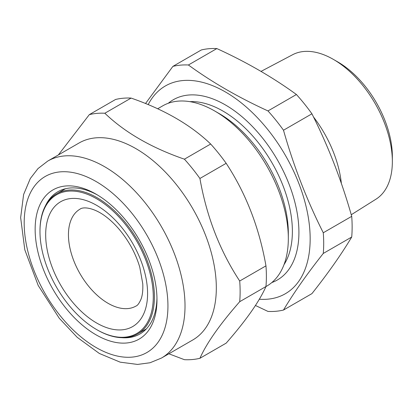 <?xml version="1.0" encoding="UTF-8"?>
<svg xmlns="http://www.w3.org/2000/svg" width="413" height="413" viewBox="0 0 413 413"><rect width="100%" height="100%" fill="white"/><g stroke="black" fill="none" stroke-linecap="round" stroke-linejoin="round"><path stroke-width="0.62" d="M333.368 59.384L337.777 61.929A77.179 44.563 60 0 1 392.35 156.455L392.35 161.545A83.416 48.161 -120 0 0 333.368 59.384A83.416 48.161 -120 0 0 292.59 54.738L261.021 71.397M351.251 214.745L375.98 199.185A83.416 48.161 -120 0 0 392.35 161.545M351.716 237.026A135.056 77.974 -120 0 0 352.134 226.928A135.056 77.974 -120 0 0 351.716 216.345L323.276 232.767A135.056 77.974 -120 0 1 323.699 243.345A135.056 77.974 -120 0 1 323.276 253.443C306.942 274.087 293.679 292.951 283.494 310.044L311.929 293.628C328.268 272.983 341.53 254.119 351.716 237.026L323.276 253.443M259.328 299.229A119.961 69.26 -120 0 0 310.163 238.838A119.961 69.26 -120 0 0 243.371 104.561A119.961 69.26 -120 0 0 148.179 104.618M283.494 310.044A135.056 77.974 -120 0 1 267.98 311.428L255.451 305.481M271.8 282.569A104.061 60.081 -120 0 0 298.919 232.343A104.061 60.081 -120 0 0 249.994 124.045A104.061 60.081 -120 0 0 168.277 103.271M214.745 111.014L219.36 113.678A97.53 56.307 -120 0 1 288.326 233.128L288.326 238.461A104.061 60.081 -120 0 0 214.745 111.014A104.061 60.081 -120 0 0 162.712 105.857L157.673 108.769M265.941 286.581L266.772 286.101A104.061 60.081 -120 0 0 288.326 238.461M145.515 103.524L172.902 66.374A135.056 77.974 -120 0 1 188.411 64.991C211.735 82.011 238.26 97.323 267.98 110.932A135.056 77.974 -120 0 1 283.494 130.224C293.679 166.181 306.942 200.362 323.276 232.767M172.902 66.374L201.338 49.958A135.056 77.974 -120 0 1 216.851 48.569C246.329 62.038 272.854 77.35 296.42 94.51L267.98 110.932M188.411 64.991L216.851 48.569M283.494 130.224L311.929 113.807A135.056 77.974 -120 0 0 296.42 94.51M311.929 113.807C328.268 146.212 341.53 180.388 351.716 216.345M341.355 183.434A85.703 49.483 -120 0 0 313.498 116.962M39.984 231.466L39.984 230.81A80.912 46.715 60 0 1 43.293 210.578A80.912 46.715 60 0 1 56.741 193.764A80.912 46.715 60 0 1 127.767 225.637A80.912 46.715 60 0 1 151.106 317.107A80.912 46.715 60 0 1 137.658 333.916A80.912 46.715 60 0 1 97.2 329.904L96.632 329.579A80.112 46.251 -120 0 0 150.002 316.905A80.112 46.251 -120 0 0 115.614 213.506A80.112 46.251 -120 0 0 43.262 211.435A80.112 46.251 -120 0 0 39.984 231.466A80.112 46.251 -120 0 0 96.632 329.579M161.462 358.056L192.773 339.976A113.725 65.657 -120 0 0 176.119 184.291A113.725 65.657 -120 0 0 79.053 143.001L47.738 161.08A113.725 65.657 60 0 1 144.808 202.365A113.725 65.657 60 0 1 161.462 358.056L150.038 362.753L137.55 364.431L120.198 362.17L99.342 353.466L77.179 337.307L59.25 318.263L38.203 285.476L24.79 249.746L20.65 217.641L23.613 194.492L30.314 178.519L37.991 168.592L47.738 161.08M168.865 353.781L184.41 359.682A135.056 77.974 -120 0 0 199.918 358.298C206.577 343.229 219.84 324.36 239.705 301.696A135.056 77.974 -120 0 0 239.705 281.016C219.892 250.851 206.629 216.67 199.918 178.473A135.056 77.974 -120 0 0 192.375 168.53A135.056 77.974 -120 0 0 184.41 159.181C151.411 147.777 124.886 132.465 104.835 113.239A135.056 77.974 -120 0 0 89.327 114.628L58.352 154.952M126.517 221.167A86.147 49.736 60 0 1 156.976 299.668A86.147 49.736 60 0 1 65.605 307.83A86.147 49.736 60 0 1 37.222 212.323A86.147 49.736 60 0 1 96.064 194.156A86.147 49.736 60 0 1 126.517 221.167M121.763 337.689A82.12 47.412 -120 0 0 139.966 333.972A82.12 47.412 -120 0 0 156.961 297.995M145.748 329.528A82.12 47.412 60 0 1 144.875 329.75M104.835 113.239L131.097 98.082A135.056 77.974 -120 0 0 115.583 99.466L89.327 114.628M131.097 98.082C164.09 109.486 190.615 124.798 210.666 144.023A135.056 77.974 -120 0 1 218.632 153.368A135.056 77.974 -120 0 1 226.174 163.316C245.983 193.48 259.245 227.661 265.962 265.858A135.056 77.974 -120 0 1 265.962 286.534C259.328 301.567 246.065 320.436 226.174 343.136L199.918 358.298M239.705 301.696L265.962 286.534M239.705 281.016L265.962 265.858M199.918 178.473L226.174 163.316M184.41 159.181L210.666 144.023M97.504 195.008A82.12 47.412 -120 0 0 57.846 191.735A82.12 47.412 -120 0 0 45.523 205.643M63.958 189.598A82.12 47.412 60 0 1 64.588 188.953M283.989 264.692A98.196 56.695 -120 0 0 292.378 231.332A98.196 56.695 -120 0 0 189.856 101.65M48.626 216.737A72.058 41.605 60 0 1 113.709 218.596A72.058 41.605 60 0 1 144.638 311.603A72.058 41.605 60 0 1 79.554 309.745A72.058 41.605 60 0 1 48.626 216.737M80.039 209.138A55.956 32.307 -120 0 0 70.737 220.759A55.956 32.307 -120 0 0 86.88 284.015A55.956 32.307 -120 0 0 135.996 306.054C137.498 305.594 139.145 303.369 140.941 299.379C142.444 295.61 143.053 290.406 142.769 283.772L139.806 267.35C137.653 259.968 134.54 252.684 130.467 245.487C124.029 234.326 116.538 225.255 107.989 218.281C94.056 206.856 82.724 206.753 80.039 209.138M132 213.371A101.644 58.687 -120 0 0 33.814 187.063A101.644 58.687 -120 0 0 60.122 315.625A101.644 58.687 -120 0 0 158.308 341.933A101.644 58.687 -120 0 0 132 213.371M65.466 188.731L56.741 193.764M146.383 328.877L137.658 333.916"/></g></svg>
